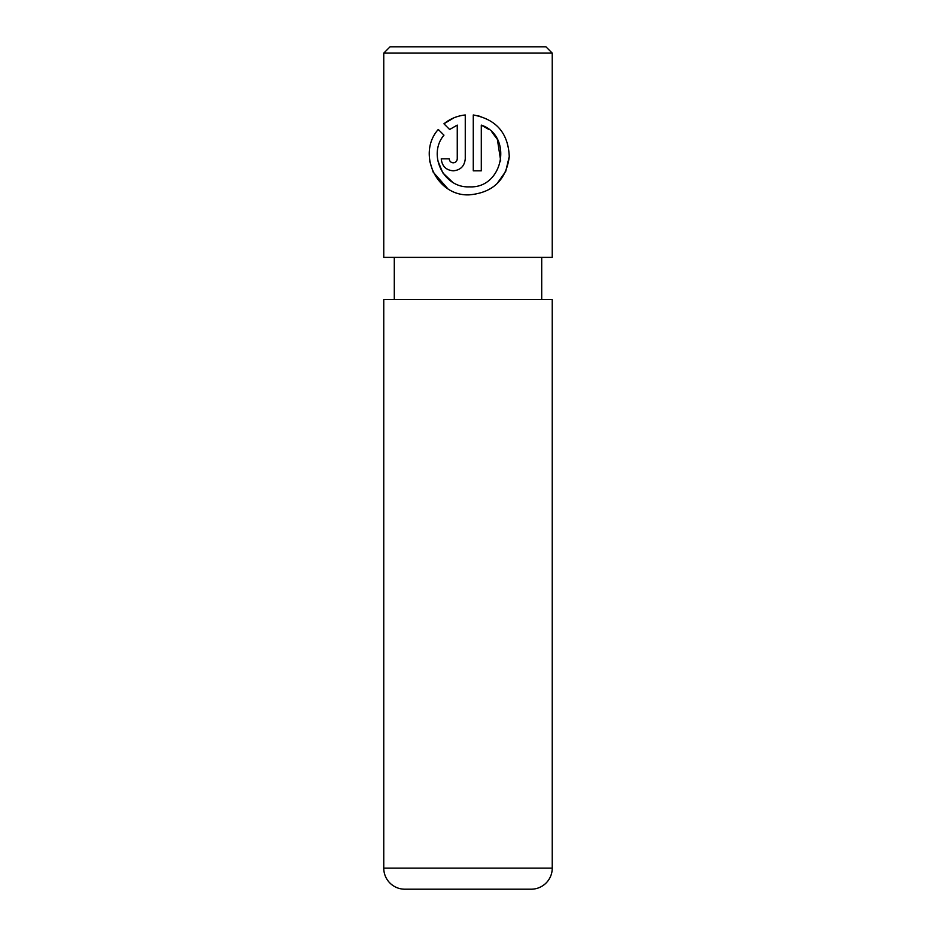 <?xml version="1.0" encoding="UTF-8"?>
<svg xmlns="http://www.w3.org/2000/svg" width="936" height="936" viewBox="0 0 936 936"><rect width="100%" height="100%" fill="white"/><g stroke="black" fill="none" stroke-linecap="round" stroke-linejoin="round"><path stroke-width="1.4" d="M452.357 182.017L442.798 172.856L437.744 160.512M443.968 135.158C427.331 154.615 443.605 188.159 469.275 186.849C503.392 188.885 513.337 135.86 481.291 125.108L481.291 170.82L473.277 170.82L473.277 114.964C496.326 119.305 508.318 133.24 509.266 156.768C506.072 180.075 492.745 192.769 469.275 194.852C436.621 196.466 416.637 153.715 438.27 129.46L443.968 135.158M496.969 183.725L505.709 171.417L509.289 156.406M480.847 116.473L473.277 114.964M453.258 162.817C450.836 162.595 449.502 161.261 449.245 158.816C449.502 161.261 450.836 162.595 453.258 162.817C455.668 162.595 457.002 161.261 457.259 158.816L457.259 125.108L449.631 129.496L443.933 123.798C450.052 118.813 457.166 115.865 465.262 114.964L465.262 158.816C464.513 166.14 460.512 170.141 453.258 170.82C446.016 170.165 442.014 166.163 441.242 158.816L449.245 158.816M390.078 46.8L545.922 46.8L552.24 53.118L383.76 53.118L390.078 46.8M383.76 868.14A21.06 21.06 0 0 0 404.82 889.2L531.18 889.2A21.06 21.06 0 0 0 552.24 868.14L552.24 299.52L383.76 299.52L383.76 868.14L552.24 868.14M383.76 53.118L383.76 257.4L552.24 257.4L552.24 53.118M541.71 299.52L541.71 257.4M394.29 299.52L394.29 257.4M449.631 129.496L457.259 125.108M453.913 117.819L443.933 123.798M441.242 158.816C442.014 166.175 446.016 170.176 453.258 170.82M429.764 161.343L433.122 172.025M433.157 172.119L447.607 188.487M481.291 125.108L488.931 129.507M492.032 132.268L497.332 139.335M497.39 139.452L500.713 160.969"/></g></svg>

